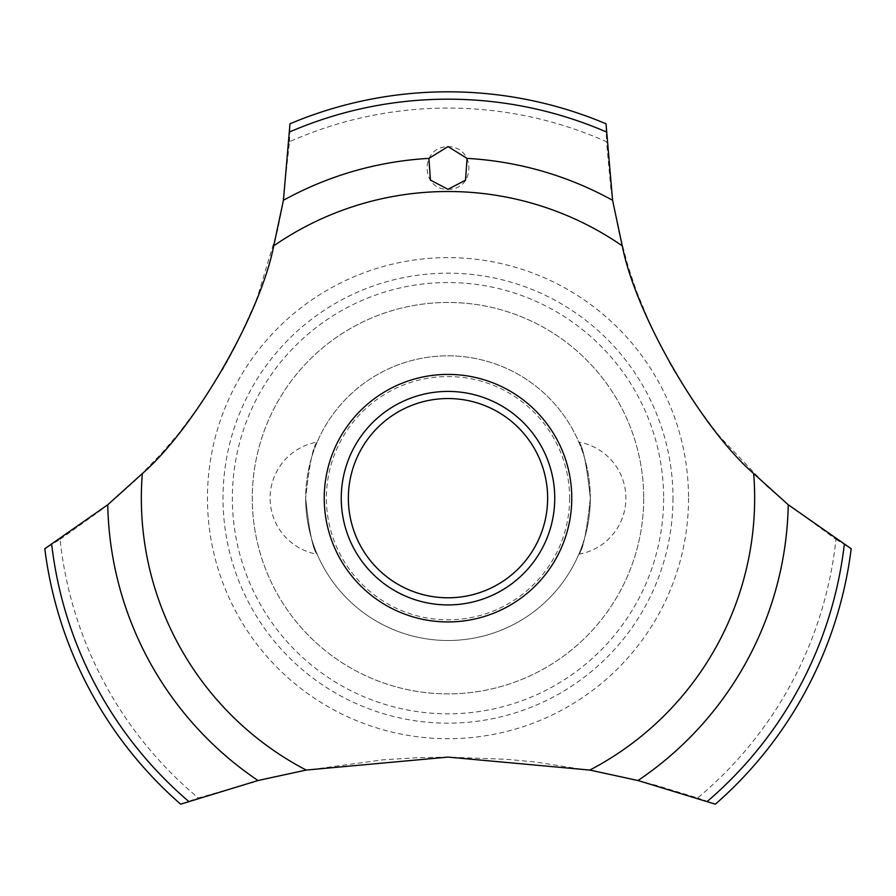 <?xml version="1.0" encoding="UTF-8"?>
<svg xmlns="http://www.w3.org/2000/svg" width="896" height="896" viewBox="0 0 896 896"><rect width="100%" height="100%" fill="white"/><g stroke="black" fill="none" stroke-linecap="round" stroke-linejoin="round"><path stroke-width="0.67" stroke-dasharray="4.48 3.36" d="M643.709 498.176A195.709 195.709 0 0 1 448 693.874A195.709 195.709 0 0 1 252.291 498.176A195.709 195.709 0 0 1 448 302.467A195.709 195.709 0 0 1 643.709 498.176A195.709 195.709 0 0 1 448 693.874A195.709 195.709 0 0 1 252.291 498.176A195.709 195.709 0 0 1 448 302.467A195.709 195.709 0 0 1 643.709 498.176M590.33 498.176A142.33 142.33 0 0 0 448 355.835A142.33 142.33 0 0 0 305.67 498.176A142.33 142.33 0 0 0 448 640.506A142.33 142.33 0 0 0 590.33 498.176C586.701 531.933 582.87 550.626 578.816 554.243C582.87 550.626 586.701 531.933 590.33 498.176C586.701 464.419 582.87 445.726 578.816 442.098C582.87 445.726 586.701 464.419 590.33 498.176C586.701 464.419 582.87 445.726 578.816 442.098C582.87 445.726 586.701 464.419 590.33 498.176A142.33 142.33 0 0 0 448 355.835A142.33 142.33 0 0 0 305.67 498.176C309.299 531.933 313.13 550.626 317.184 554.243C313.13 550.626 309.299 531.933 305.67 498.176C309.299 531.933 313.13 550.626 317.184 554.243C313.13 550.626 309.299 531.933 305.67 498.176A142.33 142.33 0 0 0 448 640.506A142.33 142.33 0 0 0 590.33 498.176M317.184 442.098C313.13 445.726 309.299 464.419 305.67 498.176C309.299 464.419 313.13 445.726 317.184 442.098A56.93 56.93 0 0 0 317.184 554.243M569.61 498.176A121.61 121.61 0 0 1 448 619.786A121.61 121.61 0 0 1 326.39 498.176A121.61 121.61 0 0 1 448 376.566A121.61 121.61 0 0 1 569.61 498.176M663.634 498.176A215.634 215.634 0 0 1 448 713.81A215.634 215.634 0 0 1 232.366 498.176A215.634 215.634 0 0 1 448 282.542A215.634 215.634 0 0 1 663.634 498.176M672.986 498.176A224.986 224.986 0 0 1 448 723.162A224.986 224.986 0 0 1 223.014 498.176A224.986 224.986 0 0 1 448 273.179A224.986 224.986 0 0 1 672.986 498.176M688.542 498.176A240.542 240.542 0 0 1 448 738.718A240.542 240.542 0 0 1 207.458 498.176A240.542 240.542 0 0 1 448 257.634A240.542 240.542 0 0 1 688.542 498.176M60.066 539.358L102.01 509.398L115.618 498.176L135.464 480.256L161.739 453.253L178.976 433.093L201.734 402.696L224.224 367.002L236.208 344.758L254.352 304.662L257.925 295.478L277.491 230.552L282.419 206.214L289.52 141.702A390.107 390.107 0 0 1 606.48 141.702L611.083 190.658L618.71 231.426L628.152 266.504L636.451 291.088L651.426 327.443L672.146 367.64L692.462 400.064L713.955 429.262L720.866 437.774L766.595 485.934L785.288 502.32L835.934 539.358A390.107 390.107 0 0 1 697.614 797.978L655.122 785.008L602.818 772.576L535.998 762.07L507.035 759.338L448 757.109L417.088 757.725L383.163 759.808L302.803 770.694L266.874 778.355L198.386 797.978A390.107 390.107 0 0 1 60.066 539.358L44.8 548.733A406.358 406.358 0 0 0 180.634 804.182L198.386 797.978M835.923 539.358L851.2 548.733A406.358 406.358 0 0 1 715.366 804.182L697.614 797.978M289.52 141.714L289.99 123.794A406.358 406.358 0 0 1 606.01 123.794L606.48 141.714M448 189.314C475.339 190.064 476.403 146.944 448 146.608C419.552 146.944 420.739 190.12 448 189.314M341.253 498.176A106.747 106.747 0 0 1 448 391.418A106.747 106.747 0 0 1 554.747 498.176A106.747 106.747 0 0 1 448 604.923A106.747 106.747 0 0 1 341.253 498.176M578.816 554.243A56.93 56.93 0 0 0 578.816 442.098"/><path stroke-width="1.34" d="M273.739 245.84C260.568 314.205 194.835 428.042 142.33 473.581L107.744 504.762L44.8 548.733A406.358 406.358 0 0 0 180.634 804.182L258.003 780.517L306.186 770.067L448 757.109L589.814 770.067L637.997 780.517L715.366 804.182A406.358 406.358 0 0 0 851.2 548.733L788.256 504.762L753.67 473.581C701.075 427.963 635.41 314.082 622.261 245.84L612.573 200.29L606.01 123.794A406.358 406.358 0 0 0 289.99 123.794L283.427 200.29L273.739 245.84A306.656 306.656 0 0 1 622.261 245.84M571.771 498.176A123.771 123.771 0 0 1 448 621.936A123.771 123.771 0 0 1 324.229 498.176A123.771 123.771 0 0 1 448 374.405A123.771 123.771 0 0 1 571.771 498.176M306.186 770.067A306.656 306.656 0 0 1 142.33 473.581M753.67 473.581A306.656 306.656 0 0 1 589.814 770.067M448 146.608L467.074 158.39L465.506 180.186L448 189.314L430.427 180.085L428.915 158.39L448 146.608M341.253 498.176A106.747 106.747 0 0 1 448 391.418A106.747 106.747 0 0 1 554.747 498.176A106.747 106.747 0 0 1 448 604.923A106.747 106.747 0 0 1 341.253 498.176M348.365 498.176A99.635 99.635 0 0 0 448 597.8A99.635 99.635 0 0 0 547.635 498.176A99.635 99.635 0 0 0 448 398.541A99.635 99.635 0 0 0 348.365 498.176M467.085 158.39A340.323 340.323 0 0 1 612.573 200.29M289.856 131.858A399 399 0 0 1 606.144 131.858M283.427 200.29A340.323 340.323 0 0 1 428.915 158.39M844.29 544.578A399 399 0 0 1 707.392 801.338M788.256 504.762A340.323 340.323 0 0 1 637.997 780.517M258.003 780.517A340.323 340.323 0 0 1 107.744 504.762M188.608 801.338A399 399 0 0 1 51.71 544.578"/></g></svg>
